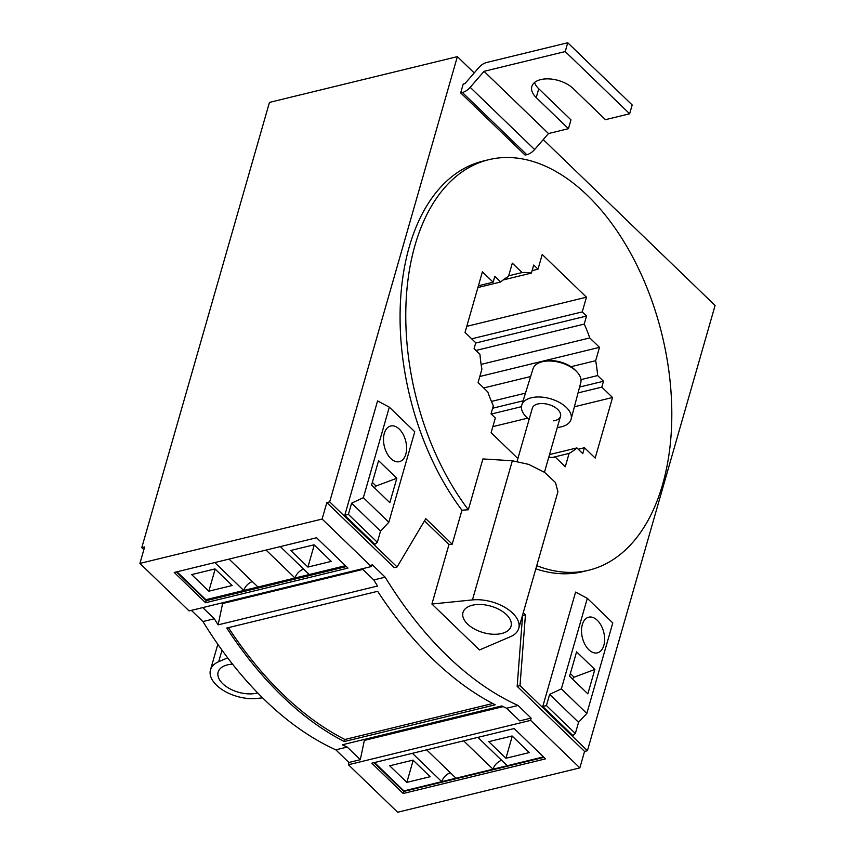 <?xml version="1.0" encoding="UTF-8"?>
<svg xmlns="http://www.w3.org/2000/svg" width="855" height="855" viewBox="0 0 855 855"><rect width="100%" height="100%" fill="white"/><g stroke="black" fill="none" stroke-linecap="round" stroke-linejoin="round"><path stroke-width="1.28" d="M262.592 697.862L256.767 698.45A32.982 18.158 -164 0 1 223.326 690.413A32.982 18.158 -164 0 1 210.48 669.903A32.982 18.158 -164 0 1 218.698 661.695L222.001 650.174M227.676 657.837L218.698 661.695M477.902 287.537L500.699 281.979L494.831 276.315L493.143 282.193L482.402 271.826L465.035 332.413L475.765 342.78L474.087 348.658L479.954 354.333A94.178 56.558 76.3 0 0 481.899 369.2L478.073 382.548L487.82 391.964A94.178 56.558 76.3 0 0 493.346 405.804L491.037 413.841L495.334 417.988L491.123 432.694L517.895 458.547M548.771 457.19A94.178 56.558 76.3 0 0 555.526 457.329L565.273 466.745L569.099 453.396L552.533 457.425M549.53 454.571L576.879 447.913L582.757 453.588L584.446 447.699L578.226 449.217M569.099 453.396A94.178 56.558 76.3 0 0 576.879 447.913M584.446 447.699L595.176 458.066L612.554 397.49L574.389 406.777M527.61 418.17L492.854 426.634M612.554 397.49L601.813 387.123L578.055 392.905M521.475 406.681L491.24 414.044M601.813 387.123L603.502 381.234L579.594 387.059M523.11 400.813L492.651 408.23M603.502 381.234L597.624 375.569L581.005 379.62M525.483 393.14L491.422 401.433M483.684 387.967L530.624 376.531M571.012 366.699L595.679 360.692L599.505 347.344L479.815 376.489M597.624 375.569A94.178 56.558 76.3 0 0 595.679 360.692M599.505 347.344L589.758 337.928L481.109 364.39M475.946 350.465L584.232 324.088L586.541 316.051L475.69 343.037M589.758 337.928A94.178 56.558 76.3 0 0 584.232 324.088M586.541 316.051L582.244 311.904L471.682 338.826M582.244 311.904L586.466 297.198L466.766 326.343M586.466 297.198L542.22 254.48L538.009 269.186L532.109 270.618M538.009 269.186L533.712 265.039L531.404 273.076L503.114 279.97M508.682 275.823L522.063 272.563L512.316 263.158L508.479 276.507A94.178 56.558 76.3 0 0 500.699 281.979M531.404 273.076A94.178 56.558 76.3 0 0 522.063 272.563M493.143 282.193L478.405 285.784M543.256 139.579L715.09 305.481L587.417 750.722L584.564 751.417L579.84 767.886L397.639 812.25L348.434 764.744L348.915 762.468L335.823 749.835A360.105 216.262 -103.7 0 1 333.578 748.798A360.105 216.262 -103.7 0 1 327.23 745.699A360.105 216.262 -103.7 0 1 209.678 632.198A360.105 216.262 -103.7 0 1 204.698 624.364A360.105 216.262 -103.7 0 1 202.956 621.542L191.381 610.374M143.864 549.637L141.791 547.638L144.634 546.944L139.91 563.413L189.115 610.919L371.327 566.555L322.121 519.049L326.845 502.58L394.241 567.656L397.094 566.961L329.688 501.885L326.845 502.58M232.539 664.132A24.998 13.766 -164 0 0 227.537 664.848A24.998 13.766 -164 0 0 218.153 672.094A24.998 13.766 -164 0 0 229.664 688.67A24.998 13.766 -164 0 0 256.831 693.138A24.998 13.766 -164 0 0 257.686 692.913M536.737 565.668A211.26 126.871 76.3 0 0 588.774 570.21A211.26 126.871 76.3 0 0 662.604 484.496A211.26 126.871 76.3 0 0 632.326 256.35A211.26 126.871 76.3 0 0 488.814 159.682A211.26 126.871 76.3 0 0 414.974 245.406A211.26 126.871 76.3 0 0 468.337 509.751L482.915 458.943L512.337 460.77L528.647 464.361L544.635 472.398L555.494 482.562L557.93 491.753L518.729 628.468A32.982 18.158 -164 0 0 505.871 607.948A32.982 18.158 -164 0 0 472.441 599.911L512.337 460.77M139.91 563.413L322.121 519.049M329.688 501.885L457.361 56.644L474.215 72.921M141.791 547.638L269.464 102.397L457.361 56.644M377.568 400.91L344.768 515.309L374.832 544.346L377.333 542.305L380.539 531.105L388.811 522.266L414.771 431.743L389.314 407.151L377.568 400.91L344.768 515.309L374.832 544.346M280.301 546.601L309.232 574.539L345.495 565.711L205.895 599.708L176.974 571.792L205.895 599.708L243.75 590.484A9.159 5.312 -46 0 1 252.353 581.582M542.775 706.497L572.85 735.535L542.775 706.497L575.586 592.098L542.775 706.497L546.431 705.578L549.637 694.378L578.557 722.293L586.829 713.455L612.789 622.932L587.321 598.34L561.372 688.863L549.637 694.378M412.399 753.319L441.768 781.673L403.913 790.896L374.533 762.532L403.913 790.896L543.513 756.899L507.25 765.727L477.881 737.373M202.956 621.542L214.338 618.774A360.105 216.262 76.3 0 0 218.132 624.855L377.557 586.028A360.105 216.262 76.3 0 1 373.774 579.947L385.167 577.178A360.105 216.262 76.3 0 0 386.898 580A360.105 216.262 76.3 0 0 391.889 587.834A360.105 216.262 76.3 0 0 509.441 701.324A360.105 216.262 76.3 0 0 515.779 704.435A360.105 216.262 76.3 0 0 518.034 705.471L506.641 708.239A360.105 216.262 76.3 0 1 501.767 705.952L342.342 744.78A360.105 216.262 76.3 0 0 347.216 747.056L335.823 749.835M226.767 628.04L377.654 591.297A360.105 216.262 76.3 0 0 495.205 704.798L344.309 741.542A360.105 216.262 76.3 0 1 226.767 628.04M214.338 618.774L202.774 607.595M385.167 577.178L372.075 564.546L371.327 566.555M316.553 537.763L347.964 568.094L205.585 602.732L174.238 572.455L316.553 537.763M579.84 767.886L530.645 720.38L348.434 764.744M514.144 728.546L545.554 758.866L403.175 793.504L371.797 763.205L514.144 728.546M506.641 708.239L519.733 720.872L531.115 718.104L530.645 720.38M364.529 739.372A12.825 7.706 -103.7 0 1 364.348 740.409L360.297 759.7L347.216 747.056M348.915 762.468L360.297 759.7M468.337 509.751L461.946 510.211A211.26 126.871 -103.7 0 1 409.278 246.785A211.26 126.871 -103.7 0 1 483.118 161.071L488.814 159.682M461.946 510.211L452.199 544.186L425.801 518.686L397.094 566.961M472.441 599.911L431.914 604.025L448.982 544.507L452.199 544.186M431.914 604.025L479.495 649.971L510.51 636.665A32.982 18.158 -164 0 0 518.729 628.468M588.774 570.21L583.078 571.6A211.26 126.871 -103.7 0 1 535.829 568.81M531.115 718.104L518.034 705.471M587.417 750.722L520.011 685.646L525.43 614.884L522.587 615.579L517.168 686.341L584.564 751.417M448.982 544.507L424.497 520.877M517.168 686.341L520.011 685.646M176.408 571.931L206.183 600.67L205.585 602.732M346.382 566.566L206.183 600.67M373.966 762.671L403.763 791.441L543.972 757.338M373.774 579.947L362.199 568.778M222.749 602.732A12.825 7.706 -103.7 0 1 222.599 603.555L218.132 624.855M228.413 627.634A357.657 214.787 76.3 0 0 344.896 739.49L492.715 703.505M344.896 739.49L344.309 741.542M403.763 791.441L403.175 793.504M501.671 633.512A24.998 13.766 -164 0 0 511.044 626.266A24.998 13.766 -164 0 0 499.534 609.69A24.998 13.766 -164 0 0 472.366 605.233A24.998 13.766 -164 0 0 462.993 612.479A24.998 13.766 -164 0 0 474.504 629.056A24.998 13.766 -164 0 0 501.671 633.512M525.43 614.884L523.228 612.757M484.048 71.339L548.483 133.54L534.621 149.54A10.997 6.38 -46 0 1 526.819 154.68L525.109 155.097L460.685 92.896L462.384 92.479A10.997 6.38 -46 0 0 470.197 87.328L484.048 71.339L565.219 51.567L567.741 42.75L486.581 62.511A10.997 6.38 -46 0 0 478.768 67.663L464.917 83.651L463.207 84.068L460.685 92.896M303.6 569.099A9.159 5.312 -46 0 0 294.996 578.001L257.986 587.022L229.065 559.095M214.829 562.558L243.75 590.484M215 568.928L232.175 585.515L208.844 591.19L191.67 574.603L215 568.928M266.065 550.075L294.996 578.001M314.074 544.795L290.743 550.481L307.928 567.068L331.259 561.393L314.074 544.795M344.768 515.309L348.413 514.389L351.619 503.189L380.539 531.105M389.314 407.151L363.354 497.674L351.619 503.189M363.354 497.674L388.811 522.266M371.583 485.052L378.573 460.642L396.827 478.266L389.827 502.676L371.583 485.052M384.29 433.442A18.35 11.019 -103.7 0 1 390.703 426.004A18.35 11.019 -103.7 0 1 403.175 434.393A18.35 11.019 -103.7 0 1 405.804 454.208A18.35 11.019 -103.7 0 1 399.392 461.657A18.35 11.019 -103.7 0 1 386.93 453.257A18.35 11.019 -103.7 0 1 384.29 433.442M215.161 569.088L208.844 591.19M314.245 544.956L307.928 567.068M348.413 514.389L377.333 542.305M396.827 478.266L376.061 486.014L374.33 487.713M372.331 482.412L376.061 486.014M463.645 740.836L493.014 769.19A9.159 5.312 134 0 1 501.618 760.287M493.014 769.19L456.004 778.21L426.634 749.846M441.768 781.673A9.159 5.312 134 0 1 450.371 772.77M575.586 592.098L587.321 598.34M430.193 776.703L406.862 782.378L389.688 765.791L413.018 760.116L430.193 776.703M488.761 741.67L505.946 758.257L529.277 752.582L512.092 735.984L488.761 741.67M572.85 735.535L575.34 733.494L578.557 722.293M546.431 705.578L575.34 733.494M561.372 688.863L586.829 713.455M594.845 669.454L576.591 651.831L569.59 676.241L587.845 693.865L594.845 669.454L574.079 677.203L572.348 678.902M603.822 645.397A18.35 11.019 -103.7 0 1 597.41 652.846A18.35 11.019 -103.7 0 1 584.938 644.446A18.35 11.019 -103.7 0 1 582.308 624.631A18.35 11.019 -103.7 0 1 588.721 617.192A18.35 11.019 -103.7 0 1 601.193 625.582A18.35 11.019 -103.7 0 1 603.822 645.397M413.179 760.277L406.862 782.378M512.252 736.144L505.946 758.257M570.349 673.601L574.079 677.203M565.219 51.567L629.643 113.779L605.447 119.679L573.235 88.567A23.822 13.114 -164 0 0 549.102 78.906A23.822 13.114 -164 0 0 531.831 86.505A23.822 13.114 -164 0 0 536.224 97.577L568.436 128.688L548.483 133.54M629.643 113.779L632.176 104.962L567.741 42.75M534.546 82.518A23.822 13.114 -164 0 0 538.746 88.76L570.969 119.86L568.436 128.688M557.3 427.468A25.65 14.118 -164 0 0 571.108 419.196L580.802 382.516A24.859 13.68 -164 0 0 577.659 372.695A24.859 13.68 -164 0 0 576.89 371.84L575.565 370.439A22.583 12.43 -164 0 0 543.844 361.344L541.974 361.836A24.859 13.68 -164 0 0 533.007 368.815L521.796 405.056A25.65 14.118 -164 0 0 524.938 415.509A25.65 14.118 -164 0 0 529.117 419.388M576.89 371.84A24.859 13.68 -164 0 0 541.974 361.836M571.108 419.196A25.65 14.118 -164 0 0 567.87 409.064A25.65 14.118 -164 0 0 541.835 397.126A25.65 14.118 -164 0 0 521.796 405.056M517.093 461.315L532.312 408.241A14.663 8.069 16 0 1 539.12 403.731A14.663 8.069 16 0 1 554.403 406.98A14.663 8.069 16 0 1 560.495 416.321A14.663 8.069 16 0 1 553.687 420.831M364.348 740.409L503.146 706.615M222.599 603.555L362.851 569.409M534.621 149.54L470.197 87.328M526.819 154.68L462.384 92.479M538.746 88.76L536.224 97.577M217.822 644.285L210.48 669.903M544.453 472.27L560.495 416.321"/></g></svg>
